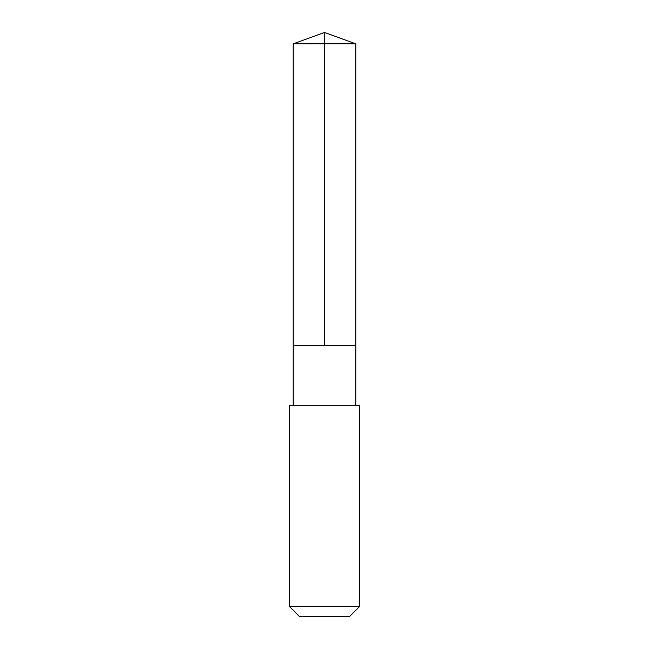 <?xml version="1.0" encoding="UTF-8"?>
<svg xmlns="http://www.w3.org/2000/svg" width="649" height="649" viewBox="0 0 649 649"><rect width="100%" height="100%" fill="white"/><g stroke="black" fill="none" stroke-linecap="round" stroke-linejoin="round"><path stroke-width="0.97" d="M293.21 345.357L355.79 345.357L355.79 43.84L293.21 43.84L293.21 345.357L355.79 345.357L355.79 405.739L293.21 405.739L293.21 345.357M301.152 405.747L289.365 405.747L289.365 606.409L359.635 606.409L359.635 405.747L301.152 405.747M359.635 606.409L349.495 616.55L299.505 616.55L289.365 606.409M324.5 345.357L324.5 32.45L293.21 43.84M324.5 32.45L355.79 43.84M293.21 405.739L289.365 405.747M355.79 405.739L359.635 405.747"/></g></svg>
